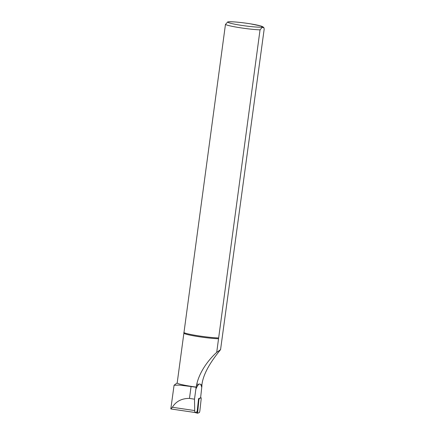 <?xml version="1.0" encoding="UTF-8"?>
<svg xmlns="http://www.w3.org/2000/svg" width="435" height="435" viewBox="0 0 435 435"><rect width="100%" height="100%" fill="white"/><g stroke="black" fill="none" stroke-linecap="round" stroke-linejoin="round"><path stroke-width="0.65" d="M197.137 411.727L198.572 398.634L200.606 397.813L201.748 387.427C200.568 382.316 198.599 382.903 195.853 389.184L194.499 399.183L194.695 410.564A7.879 1.098 98.4 0 0 195.13 412.516A7.879 1.098 98.4 0 0 195.223 412.505L197.137 411.727M201.748 387.422L201.911 386.062L201.334 385.894M197.903 385.318L196.555 385.279M194.499 399.183L189.475 398.4C181.732 398.373 176.023 401.336 172.336 407.28L170.879 408.927A23.082 1.865 -172.3 0 1 170.83 408.775L174.071 385.247L179.34 385.1L191.079 386.519A19.461 1.571 7.7 0 0 196.152 387.259L196.201 387.096C198.295 373.328 207.974 360.267 216.717 352.355L260.038 29.863L262.104 27.389L263.969 27.78L264.17 29.205L220.567 349.62C217.152 354.068 203.721 369.636 201.911 384.785A19.303 1.561 7.7 0 0 200.698 384.594M198.838 384.317A19.303 1.561 7.7 0 0 196.843 384.034M227.826 21.891L225.46 24.42L177.186 382.952A19.303 1.561 7.7 0 0 196.201 387.096M201.911 384.785L201.911 386.062M183.804 332.509A19.695 1.593 7.7 0 0 197.887 335.738A19.695 1.593 7.7 0 0 218.381 337.951M183.978 333.297A19.303 1.561 7.7 0 0 197.876 336.554A19.303 1.561 7.7 0 0 218.555 338.74M216.717 352.355L220.567 349.62M196.152 387.259L195.853 389.178M201.198 398.743L199.861 410.944L199.475 412.483L197.582 413.25L198.871 400.097L199.257 398.558L201.155 397.791L201.198 398.743M172.336 407.28L194.695 410.564M228.592 21.875A17.329 1.403 7.7 0 0 249.38 26.415A17.329 1.403 7.7 0 0 257.417 25.138A17.329 1.403 7.7 0 0 228.592 21.875M225.46 24.42A19.695 1.593 7.7 0 0 239.544 27.65A19.695 1.593 7.7 0 0 260.038 29.863M191.079 386.519L189.475 398.4M200.611 397.78L201.155 397.791L200.611 397.775M198.784 398.547L199.257 398.558M198.42 400.015L198.871 400.097M196.288 412.07L197.533 412.293M194.684 412.451L197.55 413.239M177.197 382.887L174.071 385.247M263.969 27.78L262.838 26.747L261.06 26.04L250.429 23.838C243.448 22.696 233.932 21.647 229.495 21.75L227.657 21.919M170.95 408.965L195.13 412.516M194.646 412.445L197.566 413.25"/></g></svg>
